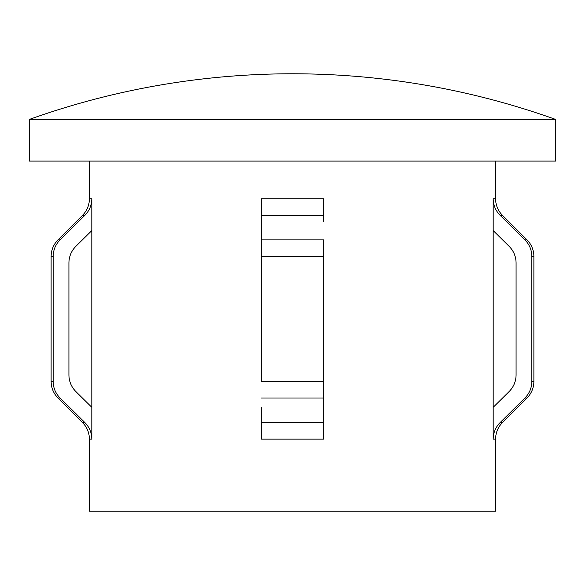 <?xml version="1.0" encoding="UTF-8"?>
<svg xmlns="http://www.w3.org/2000/svg" width="585" height="585" viewBox="0 0 585 585"><rect width="100%" height="100%" fill="white"/><g stroke="black" fill="none" stroke-linecap="round" stroke-linejoin="round"><path stroke-width="0.88" d="M555.75 119.472L29.25 119.472L29.25 161.094L555.75 161.094L555.75 119.472A781.158 781.158 0 0 0 29.25 119.472M261.254 407.328L261.254 439.13L261.254 407.328M323.746 221.803L323.746 198.761L261.254 198.761L261.254 381.435L323.746 381.435L323.746 439.13L261.254 439.13M89.403 161.094L89.403 198.761C89.308 205.196 87.019 210.717 82.536 215.331L57.988 239.879L60.079 239.879L84.876 215.331C89.403 210.732 91.713 205.211 91.816 198.761L91.816 439.13C91.713 432.673 89.395 427.152 84.876 422.56L60.079 398.005C55.553 393.383 53.242 387.855 53.155 381.435L51.122 381.435L51.122 256.449C51.217 250.022 53.506 244.493 57.988 239.879M91.816 439.13L89.403 439.13L89.403 511.224L495.597 511.224L495.597 439.13A23.437 23.437 0 0 1 502.464 422.56L500.124 422.56C495.612 427.138 493.294 432.659 493.184 439.13L493.184 407.328L509.147 391.533C513.674 386.926 515.985 381.405 516.08 374.963L516.08 262.921C515.97 256.457 513.659 250.928 509.147 246.351L493.184 230.563L493.184 407.328M495.597 161.094L495.597 198.761L493.184 198.761L493.184 230.563M495.597 198.761A23.437 23.437 0 0 0 502.464 215.331L527.012 239.879A23.437 23.437 0 0 1 533.878 256.449L533.878 381.435A23.437 23.437 0 0 1 527.012 398.005L524.92 398.005L500.124 422.56M493.184 198.761C493.287 205.211 495.605 210.732 500.124 215.331L524.92 239.879C529.44 244.486 531.743 250.007 531.845 256.449L531.845 381.435C531.743 387.877 529.44 393.398 524.92 398.005M84.876 422.56L82.536 422.56L57.988 398.005C53.506 393.391 51.217 387.87 51.122 381.435M91.816 230.563L75.853 246.351C71.333 250.95 69.023 256.471 68.92 262.921L68.92 374.963C69.023 381.413 71.333 386.941 75.853 391.533L91.816 407.328M323.746 215.331L261.254 215.331L261.254 239.879L323.746 239.879L323.746 439.13M53.155 381.435L53.155 256.449C53.264 249.985 55.575 244.464 60.079 239.879M261.254 416.089L261.254 432.659M323.746 416.089L323.746 432.659M261.254 215.331L261.254 221.803M91.816 198.761L89.403 198.761M495.597 439.13L493.184 439.13M502.464 215.331L500.124 215.331M84.876 215.331L82.536 215.331M323.746 256.449L261.254 256.449M53.155 256.449L51.122 256.449M323.746 398.005L261.254 398.005M60.079 398.005L57.988 398.005M323.746 422.56L261.254 422.56M527.012 239.879L524.92 239.879M533.878 256.449L531.845 256.449M533.878 381.435L531.845 381.435M89.403 439.13C89.308 432.695 87.019 427.174 82.536 422.56M502.464 422.56L527.012 398.005"/></g></svg>
